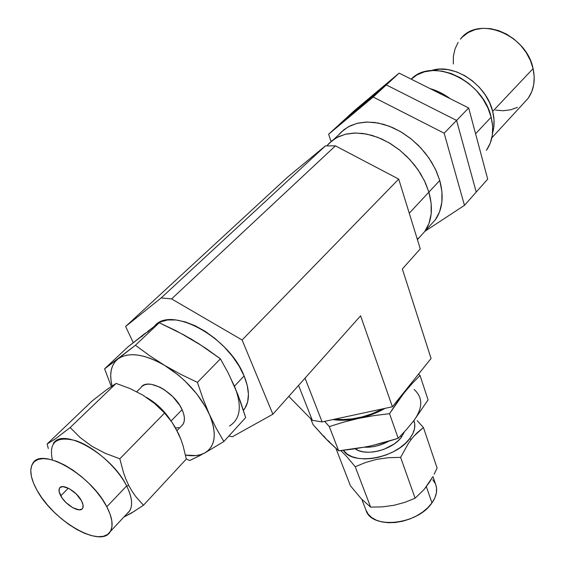 <?xml version="1.0" encoding="UTF-8"?>
<svg xmlns="http://www.w3.org/2000/svg" width="565" height="565" viewBox="0 0 565 565"><rect width="100%" height="100%" fill="white"/><g stroke="black" fill="none" stroke-linecap="round" stroke-linejoin="round"><path stroke-width="0.85" d="M428.892 192.135L409.258 213.21L428.892 192.135L425.431 182.862L420.586 173.738L414.498 165.015L407.316 156.95L399.257 149.767L390.535 143.68L381.41 138.856L372.144 135.423L362.991 133.467L354.206 133.022L346.027 134.089L338.668 136.596L332.298 140.473L327.079 145.579L329.324 143.093L336.578 137.662L345.413 134.23L355.505 132.994L366.459 134.039L377.837 137.359L389.137 142.846L399.893 150.276L409.625 159.337L417.923 169.641L424.428 180.736L428.892 192.135L431.152 203.372L431.159 213.973L428.948 223.521L424.661 231.671L428.948 223.521L431.159 213.973L431.152 203.372L428.892 192.135C433.235 207.842 431.914 220.908 424.915 231.318C431.914 220.908 433.235 207.842 428.892 192.135L439.761 180.475L428.892 192.135L425.431 182.862L420.586 173.738L414.498 165.015L407.316 156.95L399.257 149.767L390.535 143.68L381.41 138.856L372.144 135.423L362.991 133.467L354.206 133.022L346.027 134.089L338.668 136.596L332.298 140.473L327.079 145.579L329.324 143.093L336.578 137.662L345.413 134.23L355.505 132.994L366.459 134.039L377.837 137.359L389.137 142.846L399.893 150.276L409.625 159.337L417.923 169.641L424.428 180.736L428.892 192.135M402.351 268.968L420.275 248.861L398.713 179.098L242.103 339.996L272.881 414.223L360.59 315.821L392.393 406.765L431.074 358.464L402.351 268.968L420.275 248.861L398.713 179.098L335.412 145.855L171.598 298.913L242.103 339.996L398.713 179.098L335.412 145.855L325.433 145.883L161.166 297.925L171.598 298.913L335.412 145.855L325.433 145.883L287.387 177.311L125.628 326.485L161.166 297.925L325.433 145.883L287.387 177.311L125.628 326.485L133.248 342.665L125.628 326.485L161.166 297.925L171.598 298.913L242.103 339.996L272.881 414.223L232.434 436.731L228.804 436.095L232.434 436.731L272.881 414.223L360.59 315.821L392.393 406.765L322.092 421.9L305.029 378.155L322.092 421.9L312.353 420.36L288.779 396.383L312.353 420.36L298.553 385.415L312.353 420.36L322.092 421.9L392.393 406.765L431.074 358.464L402.351 268.968M418.517 238.133L417.252 239.087L418.517 238.133M417.422 239.631L435.53 219.545C442.565 209.121 443.977 196.097 439.761 180.475L436.378 171.266L431.625 162.204L425.629 153.553L418.545 145.565L410.571 138.467L401.941 132.464L392.894 127.711L383.699 124.357L374.602 122.464L365.866 122.075L357.716 123.184L350.371 125.734L344.007 129.625L338.767 134.753L341.027 132.259L348.287 126.8L357.108 123.332L367.158 122.04L378.056 123.008L389.349 126.249L400.557 131.638L411.207 138.969L420.819 147.931L429.005 158.143L435.396 169.147L439.761 180.475L441.929 191.655L441.865 202.214L439.598 211.748L435.276 219.898M464.465 205.349L476.224 192.079L464.465 205.349L444.154 133.185L373.168 97.018L328.625 134.258L331.055 141.497L328.625 134.258L341.705 122.266L328.625 134.258L373.168 97.018L386.312 84.912L373.168 97.018L444.154 133.185L456.584 120.409L444.154 133.185L464.465 205.349L424.944 231.283L464.465 205.349M341.705 122.266L386.312 84.912L456.584 120.409L476.224 192.079L487.694 179.14L476.224 192.079L456.584 120.409L476.224 192.079L456.584 120.409L386.312 84.912L456.584 120.409L468.689 107.964L456.584 120.409L386.312 84.912L341.705 122.266L386.312 84.912L399.13 73.111L386.312 84.912L341.705 122.266L354.467 110.556L341.705 122.266M354.467 110.556L399.13 73.111L468.689 107.964L487.694 179.14L468.689 107.964L399.13 73.111L354.467 110.556M491.155 117.174L475.575 133.75L491.155 117.174C483.252 80.498 431.971 56.811 411.193 79.157L416.97 74.905L424.442 71.826L432.854 70.519L441.858 71.07L451.103 73.485L460.2 77.68L468.766 83.479L476.436 90.661L482.891 98.903L487.856 107.873L491.155 117.174L492.652 126.433L492.32 135.261L490.201 143.326L486.409 150.311C492.68 141.285 494.262 130.233 491.155 117.174M429.993 88.571C437.077 90.57 443.843 93.96 450.277 98.741L443.412 94.235L434.195 89.927L429.993 88.571M492.673 111.397C494.601 119.137 494.573 126.306 492.588 132.902L493.718 127.852L494.029 119.815L492.673 111.397L533.077 68.598L492.673 111.397C486.642 84.482 453.384 62.616 431.187 70.625L439.845 69.142L448.031 69.636L456.421 71.819L464.67 75.611L472.425 80.859L479.367 87.356L485.201 94.828L489.7 102.957L492.673 111.397M491.861 137.789L528.049 98.437C533.89 90.181 535.564 80.23 533.077 68.598C526.566 34.168 477.743 15.093 460.433 39.176L462.587 36.838L468.293 32.53L475.024 29.648L482.524 28.328L490.505 28.646L498.641 30.609L506.593 34.147L514.037 39.126L520.655 45.341L526.177 52.531L530.373 60.391L533.077 68.598L534.207 76.805L533.72 84.694L531.672 91.947L528.155 98.289L523.649 103.218M453.307 63.993L453.405 56.232L455.023 48.943L458.116 42.389M517.413 107.371L510.633 109.808L503.245 110.733L495.54 110.126M175.461 427.762L180.941 439.429L183.081 445.778L186.309 459.041L143.454 505.265L186.309 459.041L183.081 445.778L180.941 439.429L178.392 433.39L172.163 422.521L175.461 427.762M164.599 413.043L172.163 422.521L164.599 413.043L119.837 458.794L105.189 453.285L91.763 446.202L80.046 437.458L70.159 427.55L55.328 438.906L47.156 443.977L48.3 448.539L47.156 443.977L92.279 400.846L106.884 389.518L116.129 383.423L130.127 388.593L143.079 395.246L154.598 403.523L164.599 413.043L119.837 458.794L105.189 453.285L91.763 446.202L80.046 437.458L70.159 427.55L116.129 383.423L130.127 388.593L143.079 395.246L154.598 403.523L164.599 413.043M123.573 472.856L119.837 458.794L123.573 472.856L125.974 479.381L123.573 472.856M128.778 485.497L125.974 479.381L128.778 485.497L126.652 485.949L128.778 485.497L132.005 491.183L128.778 485.497M52.432 459.966C48.548 442.226 56.345 435.806 75.823 440.7C94.15 446.717 117.195 467.248 126.652 485.949L106.792 506.777C112.35 517.639 113.537 525.888 110.352 531.517C101.418 548.841 53.343 521.149 36.965 490.187L41.697 497.617L47.502 505.025L54.155 512.158L61.43 518.755L69.064 524.595L76.798 529.476L84.355 533.205L91.466 535.655L97.879 536.708L103.331 536.319L107.611 534.462L110.542 531.192L111.976 526.608L111.835 520.859L110.09 514.164L106.792 506.777L102.053 498.987L96.057 491.126L89.044 483.506L81.304 476.465L73.16 470.292L64.961 465.249L57.044 461.534L49.741 459.289L43.336 458.589L38.081 459.444L34.154 461.782L31.697 465.496L30.771 470.412L31.379 476.323L33.476 482.997L36.965 490.187C30.574 478.555 29.161 469.656 32.728 463.491C41.125 446.371 91.212 475.066 106.792 506.777L126.652 485.949C111.686 454.352 62.072 426.42 53.265 443.779M177.029 430.629L182.947 424.421C185.158 420.854 184.868 415.925 182.078 409.646L171.089 421.003L182.078 409.646L183.653 413.855L184.381 417.747L184.225 421.179L183.208 424.011L181.132 426.328M110.352 531.517L129.717 510.781C133.022 505.046 131.998 496.769 126.652 485.949C133.163 499.453 133.241 508.74 126.878 513.818M60.752 495.837C58.937 492.461 58.541 489.883 59.558 488.111C62.108 483.011 76.769 491.416 81.494 500.767L83.048 504.926L82.773 508.055L81.946 509.072L79.114 509.835L72.793 507.737L65.914 502.497L62.157 498.083L59.141 491.691L59.339 488.527L60.116 487.468L62.906 486.62L69.276 488.668L76.275 493.994L81.494 500.767C83.232 504.079 83.606 506.593 82.624 508.316C80.025 513.437 65.54 505.117 60.752 495.837L68.365 488.188L60.752 495.837M244.885 408.354L243.409 410.31L244.956 408.241L247.647 401.899L248.438 394.208L247.251 385.443L244.108 375.937L234.426 386.206L244.108 375.937L239.094 366.092L232.399 356.303L224.298 347.002L215.131 338.576L205.286 331.394L195.186 325.765L185.263 321.902L175.927 319.96L167.565 319.981L160.488 321.93L154.245 326.443C169.938 304.987 229.199 336.789 244.108 375.937C249.589 389.582 249.85 400.387 244.885 408.354L243.331 410.049M141.716 336.669L144.873 333.555L127.937 346.889L104.589 368.839L111.291 386.411L104.589 368.839L127.937 346.889L159.245 322.742L135.423 345.243L104.589 368.839L117.965 358.902L114.879 361.96L112.626 365.739L111.227 370.167L110.698 375.16L111.037 380.633L112.068 385.895C109.08 373.627 111.044 364.637 117.965 358.902C128.636 351.684 144.153 353.831 164.514 365.329L149.506 355.625L135.423 345.243L159.245 322.742L175.574 330.518L191.224 339.071L206.133 348.534L220.414 358.839L197.432 382.385L180.532 374.228L157.487 361.494L150.572 358.471L143.891 356.31L137.57 355.039L131.723 354.679L126.454 355.216L121.842 356.642L117.965 358.902L135.423 345.243L149.506 355.625L164.514 365.329C184.917 378.218 199.826 394.483 209.255 414.117L203.005 398.77L197.432 382.385L220.414 358.839L228.027 372.667L234.779 387.025L240.626 402.033L245.662 417.577L223.874 441.505L216.254 428.348L205.822 407.344L196.634 393.741L184.903 380.93L178.356 375.139L164.514 365.329L180.532 374.228L197.432 382.385L203.005 398.77L209.255 414.117C217.101 433.256 215.632 446.195 204.841 452.932L223.874 441.505L245.662 417.577L237.809 394.455L231.509 380.309M201.889 454.543L189.671 460.546L186.288 458.95L189.671 460.546L199.29 455.913M184.296 335.377L198.103 343.513M144.873 333.555L148.8 331.21M185.482 455.065L195.815 455.581L200.631 454.67L204.841 452.932L208.351 450.376L211.105 447.042L213.033 442.967L214.093 438.214L214.248 432.861L213.492 426.992L211.819 420.706L209.255 414.117L216.254 428.348L223.874 441.505L204.841 452.932C199.706 455.701 193.251 456.414 185.482 455.065M142.041 386.354L144.513 384.843L147.663 384.158L151.385 384.32L159.937 387.195L164.422 389.793L172.932 396.814L179.698 405.282L182.078 409.646C174.472 391.644 146.858 377.046 140.939 387.604L136.758 391.714M178.801 427.507L175.63 428.051M134.858 510.993L123.869 517.046L131.038 513.331L143.454 505.265L135.579 496.36L132.005 491.183L135.579 496.36L143.454 505.265M116.129 383.423L70.159 427.55L55.328 438.906L47.156 443.977L92.279 400.846L106.884 389.518L116.129 383.423M170.517 420.212C164.288 410.628 156.237 403 146.363 397.343L156.159 404.06L161.505 408.954L166.294 414.307L170.517 420.212M148.192 331.005L159.245 322.742L183.491 334.685L198.767 343.69L220.414 358.839L228.027 372.667L234.779 387.025C242.194 406.037 240.443 419.039 229.524 426.024M417.224 420.657L423.425 427.5L417.224 420.657M417.175 432.755L423.425 427.5L437.105 468.095L423.425 427.5L414.145 435.919L417.175 432.755M411.2 439.492L414.145 435.919L411.2 439.492L409.717 438.631L411.2 439.492L408.34 443.504L411.2 439.492M413.898 420.572C415.953 426.081 414.562 432.105 409.717 438.631L405.352 443.398L399.872 447.805L393.494 451.668L386.474 454.825L379.115 457.142L371.699 458.526L364.559 458.921L357.963 458.314L352.186 456.746L347.454 454.295L343.386 450.333C352.44 465.927 395.754 458.54 409.717 438.631L412.803 433.701L414.498 428.8L414.759 424.131L413.898 420.572M429.852 481.655L424.28 489.304L415.12 498.238L404.773 502.377L393.812 505.329L382.314 506.869L370.64 507.137L355.244 466.768L365.633 462.452L376.791 459.338L388.593 457.685L400.62 457.375L415.12 498.238L400.62 457.375L408.34 443.504L400.62 457.375L388.593 457.685L376.791 459.338L365.633 462.452L355.244 466.768L370.64 507.137L361.409 498.923L350.434 485.794L335.921 448.405L350.434 485.794L361.409 498.923L370.64 507.137L382.314 506.869L393.812 505.329L404.773 502.377L415.12 498.238L424.28 489.304L432.402 477.376L429.852 481.655M434.132 474.169L437.105 468.095M435.763 484.699L436.547 488.026L436.399 492.835L434.859 497.85L431.964 502.871L426.363 486.691L431.964 502.871L427.825 507.688L422.592 512.109L416.476 515.937L409.717 519.03L402.605 521.248L395.422 522.498L388.473 522.738L382.032 521.961L376.368 520.21L371.692 517.561L368.175 514.136L365.943 510.075C371.127 529.68 417.683 524.963 431.964 502.871C436.293 496.621 437.614 490.724 435.926 485.18L432.938 476.408M335.038 419.11C350.568 420.692 366.537 417.252 382.957 408.792L371.975 413.806L362.01 416.956L352.016 418.898L342.418 419.555L335.038 419.11M388.508 441.35C380.549 445.587 372.533 447.536 364.46 447.198L371.431 446.943L376.904 445.912L382.35 444.196L388.508 441.35M401.348 437.289L400.79 435.686L401.348 437.289L404.448 431.78L401.348 437.289C392.131 450.114 365.301 456.725 355.166 448.78L358.846 450.686L363.125 451.823L368.006 452.254L373.281 451.958L378.741 450.927L384.172 449.217L394.052 444.055L398.106 440.806L401.348 437.289M375.676 444.606L398.212 438.32L389.525 413.672L373.889 415.635L358.62 418.411L372.215 414.385L385.139 408.325C376.855 412.994 368.013 416.363 358.62 418.411C349.234 420.388 340.653 420.777 332.891 419.576L345.222 420.183L358.62 418.411L343.753 422.097L329.289 426.582L338.675 450.828L329.289 426.582L324.621 421.356L329.289 426.582L343.753 422.097L358.62 418.411L373.889 415.635L389.525 413.672L396.877 402.619L404.42 392.534L399.632 397.718L412.146 383.529L420.028 375.485L428.072 399.872L413.947 420.508L406.277 429.753L398.212 438.32L389.525 413.672L408.029 387.237L404.42 392.534L412.146 383.529L420.028 375.485L418.566 374.079L420.028 375.485L428.072 399.872L413.947 420.508L406.277 429.753L398.212 438.32L383.677 442.72L368.931 446.301L353.923 448.97L338.675 450.828L326.259 439.132L313.045 424.626L310.686 418.665L313.045 424.626L323.032 435.763L326.259 439.132L323.759 435.968M416.928 416.115L413.947 420.508C422.952 407.874 423.008 397.52 414.11 389.44M329.557 441.894L326.259 439.132L329.437 442.317L338.675 450.828L362.229 447.423M340.843 450.609L346.578 456.386L355.244 466.768L346.578 456.386L340.843 450.609M432.769 479.713L435.311 483.591M333.717 139.435L338.767 134.753M60.455 487.221L59.558 488.111M365.95 510.103L361.819 499.354"/></g></svg>
